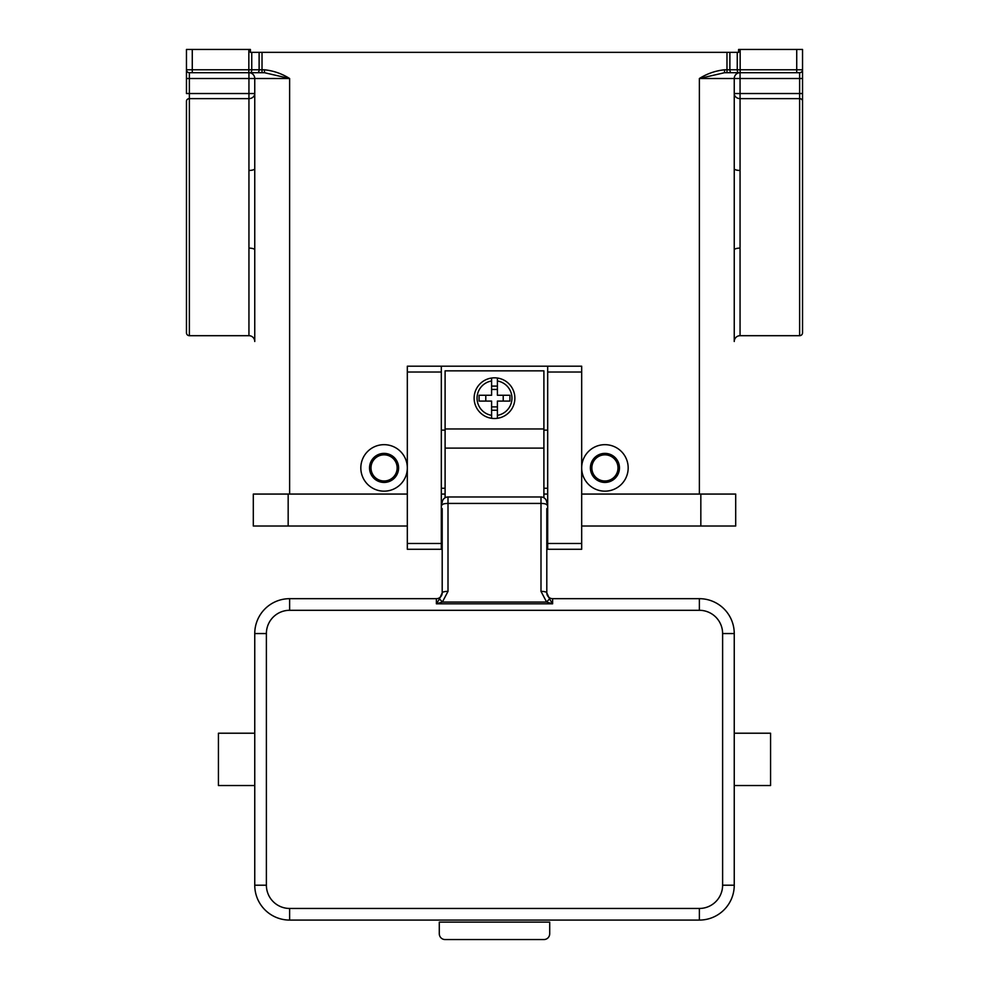 <?xml version="1.0" encoding="UTF-8"?>
<svg xmlns="http://www.w3.org/2000/svg" width="989" height="989" viewBox="0 0 989 989"><rect width="100%" height="100%" fill="white"/><g stroke="black" fill="none" stroke-linecap="round" stroke-linejoin="round"><path stroke-width="1.48" d="M440.983 937.844A5.81 5.81 0 0 1 439.289 933.74L439.289 922.119L549.711 922.119L549.711 933.74A5.81 5.81 0 0 1 543.901 939.55L445.099 939.55A5.81 5.81 0 0 1 440.983 937.844M494.5 377.823A20.336 20.336 0 0 1 497.405 378.033L497.405 395.266L509.928 395.266L509.928 401.077L497.405 401.077L497.405 418.298A20.336 20.336 0 0 1 491.595 418.298L491.595 401.077L479.072 401.077L479.072 395.266L491.595 395.266L491.595 378.033A20.336 20.336 0 0 1 494.5 377.823M442.194 516.728L441.317 516.728M547.683 516.728L546.806 516.728M442.194 508.593L442.194 592.868A5.81 5.81 0 0 1 436.384 598.679L289.629 598.679A34.875 34.875 0 0 0 254.754 633.553L254.754 885.204A34.875 34.875 0 0 0 289.629 920.079L699.371 920.079A34.875 34.875 0 0 0 734.246 885.204L734.246 633.553A34.875 34.875 0 0 0 699.371 598.679L552.616 598.679A5.81 5.81 0 0 1 546.806 592.868L546.806 508.593M547.683 531.847L546.806 531.847L546.806 542.664M546.806 504.934A5.81 1.508 180 0 0 545.1 503.871A5.81 1.508 180 0 0 540.995 503.426L448.005 503.426L448.005 496.973L540.995 496.973L540.995 591.373A5.81 1.508 0 0 1 545.1 591.805A5.81 1.508 0 0 1 546.806 592.868L549.624 599.074A5.81 0.927 -52.6 0 0 546.633 602.066L442.367 602.066L448.005 591.373L448.005 503.426A5.81 1.508 180 0 0 443.9 503.871A5.81 1.508 180 0 0 442.194 504.934M440.488 596.973A5.81 5.81 0 0 1 436.384 598.679L436.384 603.809L442.367 602.066A5.81 0.927 52.6 0 0 439.376 599.074L442.194 592.868A5.81 1.508 0 0 1 443.9 591.805A5.81 1.508 0 0 1 448.005 591.373M439.376 599.074L436.384 603.809L552.616 603.809L546.633 602.066L540.995 591.373M442.194 542.664L442.194 531.847L441.317 531.847M734.246 785.538L770.567 785.538L770.567 733.22L734.246 733.22M254.754 785.538L218.433 785.538L218.433 733.22L254.754 733.22M604.922 482.434A14.526 14.526 0 0 0 619.46 467.908A14.526 14.526 0 0 0 604.922 453.382A14.526 14.526 0 0 0 590.396 467.908A14.526 14.526 0 0 0 604.922 482.434M604.922 480.988A13.08 13.08 0 0 0 618.001 467.908A13.08 13.08 0 0 0 604.922 454.829A13.08 13.08 0 0 0 591.855 467.908A13.08 13.08 0 0 0 604.922 480.988M604.922 444.667A23.254 23.254 0 0 1 628.176 467.908A23.254 23.254 0 0 1 604.922 491.162A23.254 23.254 0 0 1 581.68 467.908A23.254 23.254 0 0 1 604.922 444.667M384.078 453.382A14.526 14.526 0 0 1 398.604 467.908A14.526 14.526 0 0 1 384.078 482.434A14.526 14.526 0 0 1 369.54 467.908A14.526 14.526 0 0 1 384.078 453.382M384.078 454.829A13.08 13.08 0 0 1 397.145 467.908A13.08 13.08 0 0 1 384.078 480.988A13.08 13.08 0 0 1 370.999 467.908A13.08 13.08 0 0 1 384.078 454.829M384.078 444.667A23.254 23.254 0 0 1 407.32 467.908A23.254 23.254 0 0 1 384.078 491.162A23.254 23.254 0 0 1 360.824 467.908A23.254 23.254 0 0 1 384.078 444.667M802.536 103.264L802.536 315.293L802.536 103.264M740.056 248.115A5.81 1.78 0 0 0 734.246 249.896L734.246 341.502A5.81 5.81 0 0 1 740.056 335.691L740.056 170.442A5.81 1.78 -0 0 1 734.246 168.662L734.246 78.514A5.81 5.81 0 0 1 740.056 72.704L799.631 72.704L799.631 93.535L740.056 93.535L740.056 78.514L699.371 78.514L724.541 72.704L738.709 72.704A2.905 1.459 90 0 1 737.683 71.851A2.905 1.459 90 0 1 737.25 69.786L729.882 69.786A2.905 1.459 90 0 0 730.315 71.851A2.905 1.459 90 0 0 731.341 72.704L726.977 72.704L726.977 69.786L724.541 69.786L724.541 72.704M248.944 335.691A5.81 5.81 0 0 1 254.754 341.502L254.754 249.896A5.81 1.78 0 0 0 248.944 248.115L248.944 335.691L189.369 335.691A2.905 2.905 0 0 1 186.464 332.786L186.464 101.175A2.905 2.547 0 0 1 189.369 98.628L248.944 98.628L248.944 248.115M740.056 170.442L740.056 98.628L799.631 98.628L799.631 335.691A2.905 2.905 0 0 0 802.536 332.786L802.536 49.45L796.726 49.45L796.726 72.704M802.536 69.786A2.905 2.905 0 0 1 801.683 71.851A2.905 2.905 0 0 0 802.536 69.786L740.155 69.786L740.155 49.45L738.598 49.45L738.598 52.355L726.977 52.355L726.977 69.786L729.882 69.786L729.882 52.355M248.845 49.45L248.845 69.786L251.75 69.786L251.75 52.355L250.402 52.355L250.402 49.45L186.464 49.45L186.464 69.786A2.905 2.905 0 0 0 189.369 72.704L250.291 72.704A2.905 1.459 90 0 0 251.317 71.851A2.905 1.459 90 0 0 251.75 69.786L262.023 69.786L262.023 52.355L259.118 52.355L259.118 69.786A2.905 1.459 90 0 1 258.685 71.851A2.905 1.459 90 0 1 257.659 72.704L264.459 72.704L264.459 69.786L262.023 69.786L262.023 72.704L248.944 72.704L262.023 72.704M289.629 494.067L289.629 78.514L264.459 72.704M250.291 72.704L257.659 72.704M248.845 72.704L248.845 69.786L186.464 69.786L186.464 93.535L186.464 78.514L189.369 78.514L189.369 72.704M187.317 71.851A2.905 2.905 0 0 1 186.464 69.786L186.464 49.45M251.75 52.355L259.118 52.355M262.023 52.355L726.977 52.355M253.06 74.398A5.81 5.81 0 0 0 248.944 72.704L248.944 93.535L254.754 93.535A5.81 5.093 0 0 1 248.944 98.628L248.944 93.535L189.369 93.535L189.369 78.514L254.754 78.514A5.81 5.81 0 0 0 248.944 72.704M801.683 71.851A2.905 2.905 0 0 1 799.631 72.704A2.905 2.905 0 0 0 801.683 71.851M740.155 49.45L796.726 49.45M734.246 249.896L734.246 168.662M740.056 98.628A5.81 5.093 0 0 1 734.246 93.535L740.056 93.535L740.056 98.628M264.459 69.786C273.471 70.738 281.853 73.643 289.629 78.514L254.754 78.514L254.754 249.896M254.754 168.662A5.81 1.78 0 0 1 248.944 170.442M254.754 93.535L254.754 106.169M448.005 496.973A5.81 5.81 0 0 0 442.194 502.783A5.81 5.81 0 0 1 443.9 498.679M545.1 498.679A5.81 5.81 0 0 1 546.806 502.783A5.81 5.81 0 0 0 540.995 496.973M548.512 596.973A5.81 5.81 0 0 0 552.616 598.679L552.616 603.809L549.624 599.074M503.216 401.077L503.216 395.266M485.784 395.266L485.784 401.077M497.405 378.033L497.405 380.975A17.431 17.431 0 0 1 497.405 415.355L497.405 418.298A20.336 20.336 0 0 0 497.405 378.033A20.336 20.336 0 0 1 497.405 418.298M491.595 380.975L491.595 378.033A20.336 20.336 0 0 0 491.595 418.298L491.595 415.355A17.431 17.431 0 0 1 491.595 380.975M491.595 386.093L497.405 386.093M497.405 389.443L491.595 389.443M497.405 410.237L491.595 410.237M491.595 406.887L497.405 406.887M700.83 526.024L735.692 526.024L735.692 494.067L700.83 494.067L700.83 526.024L581.68 526.024M407.32 494.067L253.308 494.067L253.308 526.024L407.32 526.024M441.317 494.067L445.099 494.067M543.901 494.067L547.683 494.067M581.68 494.067L700.83 494.067M441.317 366.202L407.32 366.202L407.32 549.278L441.317 549.278L441.317 366.202L547.683 366.202L547.683 549.278L581.68 549.278L581.68 366.202L547.683 366.202M547.683 488.257L543.901 488.257M445.099 488.257L441.317 488.257M543.901 497.751L543.901 370.85L445.099 370.85L445.099 497.751M445.099 430.128L441.317 430.128M547.683 430.128L543.901 430.128M734.246 633.553L722.613 633.553L722.613 885.204A23.254 23.254 0 0 1 699.371 908.458L289.629 908.458A23.254 23.254 0 0 1 266.387 885.204L254.754 885.204M266.387 885.204L266.387 633.553A23.254 23.254 0 0 1 289.629 610.3L699.371 610.3A23.254 23.254 0 0 1 722.613 633.553M254.754 633.553L266.387 633.553M699.371 908.458L699.371 920.079M289.629 908.458L289.629 920.079M722.613 885.204L734.246 885.204M699.371 598.679L699.371 610.3M289.629 598.679L289.629 610.3M189.369 335.691L189.369 93.535L186.464 93.535M802.536 78.514L740.056 78.514L740.056 72.704A5.81 5.81 0 0 0 735.94 74.398M737.25 52.355L737.25 69.786L740.155 69.786L740.155 72.704M802.536 93.535L799.631 93.535L799.631 98.628A2.905 2.547 180 0 1 802.536 101.175M192.274 49.45L192.274 72.704M699.371 494.067L699.371 78.514C707.147 73.643 715.529 70.738 724.541 69.786M288.17 494.067L288.17 526.024M407.32 372.012L441.317 372.012M407.32 543.468L441.317 543.468M547.683 543.468L581.68 543.468M547.683 372.012L581.68 372.012M445.099 428.966L543.901 428.966M445.099 448.116L543.901 448.116M799.631 335.691L740.056 335.691"/></g></svg>
